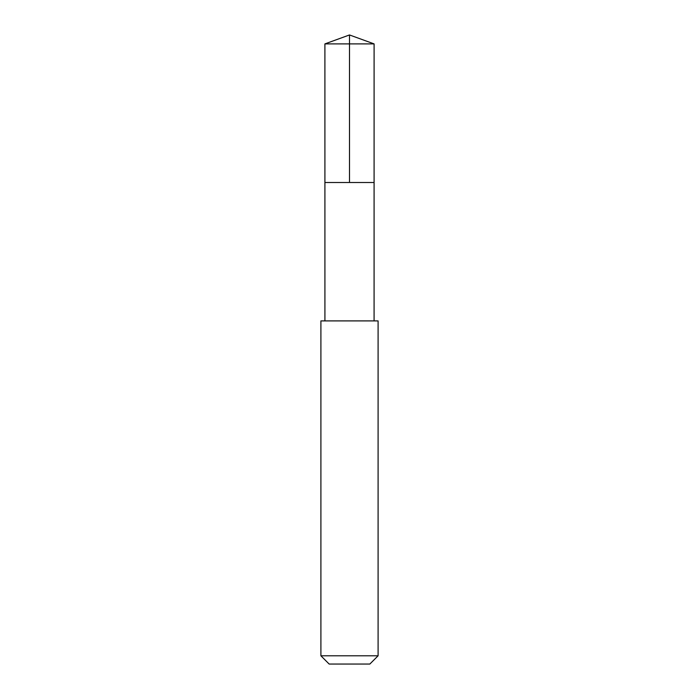 <?xml version="1.0" encoding="UTF-8"?>
<svg xmlns="http://www.w3.org/2000/svg" width="699" height="699" viewBox="0 0 699 699"><rect width="100%" height="100%" fill="white"/><g stroke="black" fill="none" stroke-linecap="round" stroke-linejoin="round"><path stroke-width="1.05" d="M324.913 182.5L374.087 182.5L374.096 43.897L324.904 43.897L324.913 182.5L374.087 182.5L374.079 320.893L324.921 320.893L324.913 182.5M324.353 320.902L320.902 320.902L320.902 655.793L378.098 655.793L378.098 320.902L324.353 320.902M378.098 655.793L369.841 664.05L329.159 664.05L320.902 655.793M349.5 182.5L349.5 34.95L324.904 43.897M349.5 34.95L374.096 43.897M324.921 320.893L320.902 320.902M374.079 320.893L378.098 320.902"/></g></svg>
